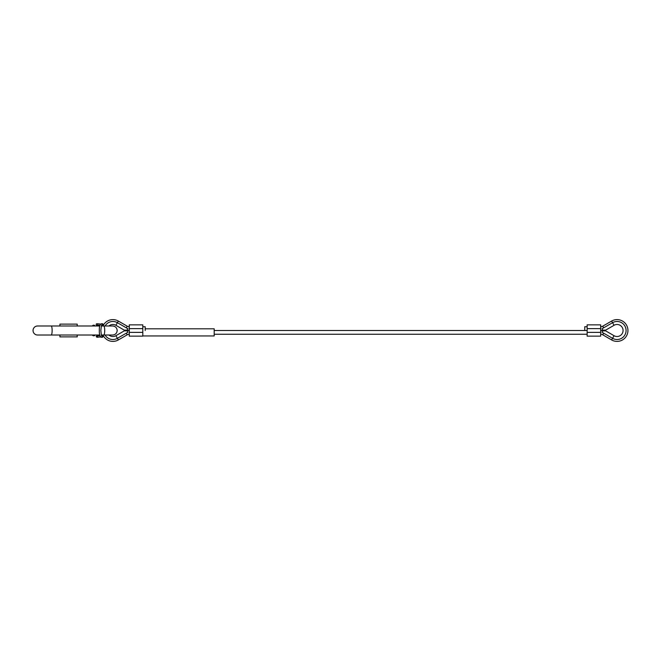 <?xml version="1.0" encoding="UTF-8"?>
<svg xmlns="http://www.w3.org/2000/svg" width="661" height="661" viewBox="0 0 661 661"><rect width="100%" height="100%" fill="white"/><g stroke="black" fill="none" stroke-linecap="round" stroke-linejoin="round"><path stroke-width="0.99" d="M126.879 330.128A7.891 7.891 0 0 0 129.283 330.5A7.891 7.891 0 0 0 126.879 330.872M129.283 334.259A4.131 4.131 0 0 0 127.218 334.813L118.344 339.936A10.898 10.898 0 0 1 102.976 335.011M102.976 325.989A10.898 10.898 0 0 1 118.344 321.064L127.218 326.187A4.131 4.131 0 0 0 129.283 326.741M603.072 330.128A7.891 7.891 0 0 1 600.667 330.5A7.891 7.891 0 0 1 603.072 330.872M600.667 334.259A4.131 4.131 0 0 1 602.733 334.813L611.607 339.936A10.898 10.898 0 0 0 627.95 330.5A10.898 10.898 0 0 0 611.607 321.064L602.733 326.187A4.131 4.131 0 0 1 600.667 326.741M145.205 330.5L145.205 326.741L142.809 326.741M587.142 326.741L584.745 326.741L584.745 330.5L587.142 330.5L214.189 330.5M127.92 328.765L117.402 322.692A9.014 9.014 0 0 0 105.082 325.989A9.014 9.014 0 0 1 117.402 322.692L127.92 328.765L127.135 330.128L124.499 330.128M118.344 339.936L117.402 338.308A9.014 9.014 0 0 1 105.082 335.011A9.014 9.014 0 0 0 117.402 338.308L127.92 332.235L127.135 330.872L124.499 330.872M118.344 321.064L115.898 325.295A6.007 6.007 0 0 0 108.916 325.989M108.916 335.011A6.007 6.007 0 0 0 115.898 335.705L124.161 330.938M115.898 325.295L124.161 330.062M605.782 330.062L614.052 325.295A6.007 6.007 0 0 1 623.067 330.5A6.007 6.007 0 0 1 614.052 335.705L612.549 338.308L602.031 332.235L602.815 330.872L605.451 330.872M614.052 325.295L612.549 322.692A9.014 9.014 0 0 1 626.074 330.5A9.014 9.014 0 0 1 612.549 338.308L611.607 339.936M605.451 330.128L602.815 330.128L602.031 328.765L612.549 322.692L611.607 321.064M587.142 332.376L587.142 324.865L600.667 324.865L600.667 336.135L587.142 336.135L587.142 332.376L600.667 332.376M129.283 332.376L129.283 324.865L142.809 324.865L142.809 336.135L129.283 336.135L129.283 332.376L142.809 332.376M145.205 328.806L214.189 328.806L214.189 335.945L142.809 335.945M96.159 324.493A0.752 0.752 0 0 1 96.911 323.741A0.752 0.752 0 0 1 97.663 324.493A0.752 0.752 0 0 1 96.911 325.237A0.752 0.752 0 0 1 96.159 324.493M102.298 323.741A0.752 0.752 0 0 1 103.091 324.493A0.752 0.752 0 0 1 102.298 325.237M37.727 335.011L37.561 335.011A4.511 4.511 0 0 1 33.05 330.5A4.511 4.511 0 0 1 37.561 325.989L99.77 325.989M92.606 335.011A0.752 0.752 0 0 0 93.358 335.763L94.11 335.763A0.752 0.752 0 0 0 94.862 335.011M92.606 325.989A0.752 0.752 0 0 1 93.358 325.237L94.11 325.237A0.752 0.752 0 0 1 94.862 325.989M52.409 325.989L59.92 325.989L59.92 324.113L77.205 324.113L77.205 325.989M77.205 335.011L77.205 336.887L59.92 336.887L59.92 335.011L52.409 335.011M126.276 333.185L127.218 334.813M126.276 327.815L127.218 326.187M603.675 333.185L602.733 334.813M603.675 327.815L602.733 326.187M117.402 338.308L115.898 335.705M587.142 328.624L600.667 328.624M129.283 328.624L142.809 328.624M96.911 323.741L100.646 324.064M103.356 325.237L102.265 325.237A0.752 0.735 -90 0 0 103 324.493A0.752 0.735 -90 0 0 102.265 323.741L101.43 323.741C99.885 324.427 99.183 326.683 99.332 330.5C99.183 334.317 99.885 336.573 101.43 337.259L103.091 336.507L102.265 335.763A0.752 0.735 90 0 1 103 336.507A0.752 0.735 90 0 1 102.265 337.259M101.629 335.788A0.752 0.735 90 0 1 101.43 337.259M96.911 337.259L97.663 336.507L96.911 335.763L99.976 335.763L96.911 335.763L96.159 336.507L96.911 337.259L100.646 336.936M99.77 335.011L51.194 335.011A4.511 0.942 -90 0 0 52.136 330.5A4.511 0.942 -90 0 0 51.194 325.989M104.711 330.5A4.511 0.942 -90 0 0 103.769 325.989L112.676 325.989C115.419 326.261 116.914 327.765 117.187 330.5C116.914 333.235 115.419 334.739 112.676 335.011L103.769 335.011A4.511 0.942 -90 0 0 104.711 330.5M101.629 325.212A0.752 0.735 -90 0 0 101.43 323.741M587.142 334.259L214.189 334.259M614.052 335.705L605.782 330.938M101.43 325.237L100.836 330.5L101.43 335.763M109.643 335.557L109.792 335.011M109.792 325.989L109.643 325.443M111.618 325.989L112.676 325.989M99.976 325.237L96.911 325.237L99.976 325.237M102.265 325.237L101.612 325.237M101.315 335.011L103.769 335.011M111.618 335.011L112.676 335.011M101.315 325.989L103.769 325.989M51.194 335.011L37.561 335.011M41.312 325.989L37.727 325.989M103.356 335.763L101.612 335.763M102.298 337.259L100.984 337.259"/></g></svg>
